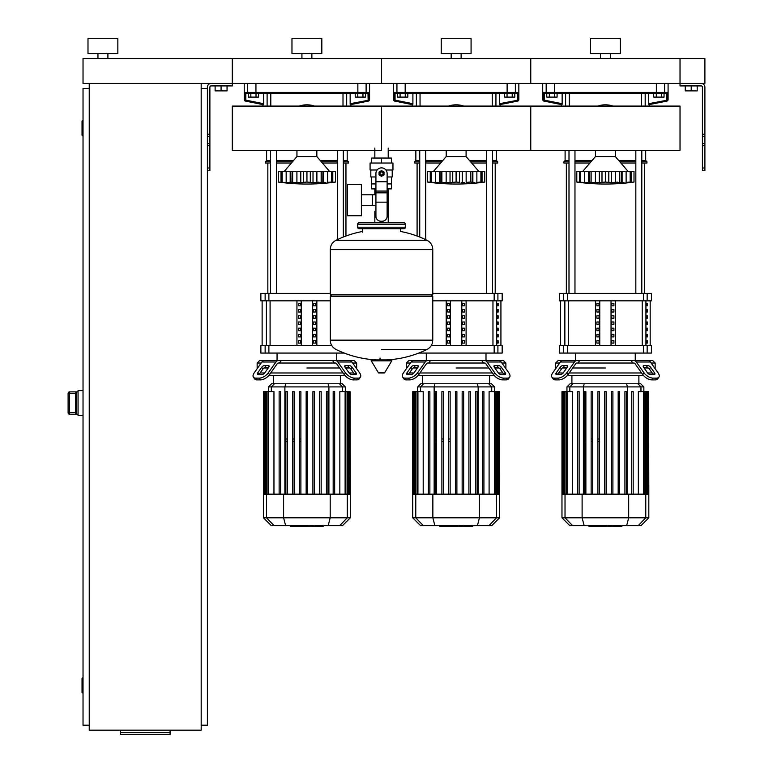 <?xml version="1.0" encoding="UTF-8"?>
<svg xmlns="http://www.w3.org/2000/svg" width="773" height="773" viewBox="0 0 773 773"><rect width="100%" height="100%" fill="white"/><g stroke="black" fill="none" stroke-linecap="round" stroke-linejoin="round"><path stroke-width="1.16" d="M704.899 168.002L704.899 87.156A3.73 3.73 0 0 0 701.169 83.426L680.027 83.426L704.899 83.426L704.899 58.555L680.027 58.555L680.027 85.909L701.169 85.909A1.246 1.246 0 0 1 702.415 87.156L702.415 170.485L704.899 170.485L704.899 168.002L702.415 168.002M685.245 85.909L685.245 90.885L697.188 90.885L697.188 85.909M691.217 85.909L691.217 90.885M207.396 168.002L207.396 87.156A3.73 3.73 0 0 1 211.135 83.426L680.027 83.426L680.027 58.555L530.771 58.555L530.771 83.426L530.771 58.555L381.524 58.555L381.524 83.426L381.524 58.555L232.277 58.555L232.277 85.909L211.135 85.909A1.246 1.246 0 0 0 209.889 87.156L209.889 170.485L207.396 170.485L207.396 168.002L209.889 168.002M227.049 85.909L227.049 90.885L215.116 90.885L215.116 85.909M221.078 85.909L221.078 90.885M661.466 97.108L664.046 97.108L664.046 93.378L661.466 93.378L661.466 97.108L656.296 97.108L656.296 93.378L653.707 93.378L653.707 97.108L656.296 97.108M512.219 97.108L514.799 97.108L514.799 93.378L512.219 93.378L512.219 97.108L507.049 97.108L507.049 93.378L504.46 93.378L504.46 97.108L507.049 97.108M362.962 97.108L365.552 97.108L365.552 93.378L362.962 93.378L362.962 97.108L357.793 97.108L357.793 93.378L355.213 93.378L355.213 97.108L357.793 97.108M554.502 97.108L557.091 97.108L557.091 93.378L554.502 93.378L554.502 97.108L549.332 97.108L549.332 93.378L546.753 93.378L546.753 97.108L549.332 97.108M405.255 97.108L407.835 97.108L407.835 93.378L405.255 93.378L405.255 97.108L400.085 97.108L400.085 93.378L397.496 93.378L397.496 97.108L400.085 97.108M256.008 97.108L258.588 97.108L258.588 93.378L256.008 93.378L256.008 97.108L250.839 97.108L250.839 93.378L248.249 93.378L248.249 97.108L250.839 97.108M89.243 83.426L89.243 730.176L201.183 730.176L201.183 83.426M201.183 88.402L207.396 88.402M201.183 725.2L207.396 725.2L207.396 170.485M83.03 692.859L82.527 692.859L82.527 677.931L83.03 677.931M82.527 677.931A0.493 0.493 0 0 0 82.035 678.433L82.035 692.366L82.035 678.433M82.527 692.859A0.493 0.493 0 0 1 82.035 692.366M83.03 135.662L82.527 135.662L82.527 120.733L83.03 120.733M82.527 120.733A0.493 0.493 0 0 0 82.035 121.235L82.035 135.169L82.035 121.235M82.527 135.662A0.493 0.493 0 0 1 82.035 135.169M82.035 121.728L82.035 134.666M89.243 88.402L83.03 88.402L83.03 725.2L89.243 725.2M82.035 678.926L82.035 691.864M170.089 732.62L170.089 734.35L120.337 734.35L120.337 732.62L170.089 732.62L170.089 730.176M120.337 730.176L120.337 732.62M75.561 412.753L69.589 412.753L69.589 414.251L76.556 414.251L75.561 413.082L75.561 393.061L76.556 391.892L69.589 391.872L68.101 393.37L69.589 393.38L69.589 391.892A1.488 1.488 180 0 0 68.101 393.38L68.101 412.753A1.488 1.488 0 0 0 69.589 414.251L78.054 414.26M69.589 391.872L78.054 391.872M75.561 413.062L75.561 392.887M83.03 390.626L78.054 390.626L78.054 415.507L83.03 415.507M388.22 148.107L388.22 158.05M388.22 188.892L388.22 211.28L387.118 211.28L388.22 211.28L388.22 222.73M374.837 148.107L374.837 158.05M374.837 188.892L374.837 194.796M375.929 211.28L374.837 211.28L375.929 211.28M361.397 205.386L375.929 205.386M361.397 194.796L372.344 194.796L372.344 205.386L372.344 194.796L375.929 194.796M347.473 200.091L347.473 215.764L361.397 215.764L361.397 184.418L347.473 184.418L347.473 200.091M377.147 169.992L370.083 169.992L370.083 163.026L392.964 163.026L392.964 169.992L385.911 169.992M387.118 188.892L391.438 188.892L391.476 183.926L387.118 183.926M379.533 173.471A1.99 1.99 0 0 0 381.524 175.461A1.99 1.99 0 0 0 383.514 173.471A1.99 1.99 0 0 0 381.524 171.48A1.99 1.99 0 0 0 379.533 173.471M380.036 173.471A1.488 1.488 0 0 1 381.524 171.983A1.488 1.488 0 0 1 383.022 173.471A1.488 1.488 0 0 1 381.524 174.969A1.488 1.488 0 0 1 380.036 173.471M384.017 174.911L381.524 176.35L379.041 174.911L379.041 172.041L381.524 170.601L384.017 172.041L384.017 174.911M387.118 202.159L387.118 216.256A4.976 4.976 0 0 1 382.142 221.233L380.905 221.233A4.976 4.976 0 0 1 375.929 216.256L375.929 202.159L387.118 202.159L387.118 173.471A5.595 5.595 0 0 0 381.524 167.876A5.595 5.595 0 0 0 375.929 173.471L375.929 202.159M375.929 183.926L371.571 183.926L371.571 176.959M371.62 183.926L371.62 188.892L375.929 188.892M375.929 176.959L370.827 176.959L370.827 169.992M392.22 169.992L392.22 176.959L387.118 176.959M371.62 163.026L371.62 158.05L391.438 158.05L391.438 163.026M381.524 163.026L381.524 158.05M432.764 249.466L330.284 249.466L432.764 249.592L330.284 249.592L330.284 294.861L432.764 294.861L432.764 249.466C432.609 245.331 430.706 242.287 427.083 240.316L335.965 240.316L427.083 240.316A102.983 102.983 0 0 0 400.433 231.446L400.433 228.692L403.912 228.692A1.488 1.488 0 0 0 405.41 227.204L405.41 224.218A1.488 1.488 0 0 0 403.912 222.73L359.136 222.73A1.488 1.488 0 0 0 357.648 224.218L405.41 224.218M362.624 232.18L362.624 228.692L359.136 228.692L403.912 228.692M431.276 294.861L432.764 296.359L432.764 340.139L330.284 340.139L432.764 340.265C432.609 344.391 430.706 347.444 427.083 349.415L381.524 349.415M432.764 296.359L330.284 296.359L330.284 340.265L432.764 340.265M380.036 358.044L380.036 359.909M371.803 359.909A0.618 0.618 0 0 0 371.272 360.856L378.355 372.673A0.618 0.618 0 0 0 378.896 372.973L384.162 372.973A0.618 0.618 0 0 0 384.693 372.673L391.776 360.856A0.618 0.618 0 0 0 391.244 359.909L371.803 359.909M330.284 296.359L331.772 294.861M374.837 222.73L374.837 211.28M405.41 227.204L357.648 227.204A1.488 1.488 0 0 0 359.136 228.692M107.901 53.579L107.901 58.555M97.949 53.579L97.949 58.555M117.854 38.65L117.854 53.579L87.996 53.579L87.996 38.65L117.854 38.65M83.03 58.555L232.277 58.555L232.277 83.426L83.03 83.426L83.03 58.555M381.524 150.31L232.277 150.31L232.277 106.085L381.524 106.085L381.524 150.31L381.524 106.085L530.771 106.085L530.771 150.31L680.027 150.31L680.027 106.085L530.771 106.085L530.771 150.31L388.22 150.31M615.347 150.31L615.347 156.561L595.452 156.561L582.765 171.355M629.415 182.592L632.382 182.254M628.227 182.689L630.198 182.051L630.198 171.355L634.005 171.355L634.005 182.051L628.159 182.67M624.014 182.592L621.299 182.389L622.11 182.689L621.299 182.389L621.453 171.355L622.11 171.355L622.11 182.689M613.617 182.592L617.443 182.148M601.027 182.592L589.499 182.389L591.055 182.051L591.055 171.355L589.345 171.355L589.499 182.389L588.688 182.689L576.793 182.051L576.793 171.355L580.6 171.355L580.6 182.051L581.267 182.389M597.181 182.592L598.002 182.65M586.784 182.592L587.596 182.65M577.489 182.138L578.417 182.254M581.383 182.592L581.963 182.65M580.649 182.051L580.649 171.355L588.688 171.355L588.688 182.689L589.499 182.389M589.499 171.355L588.688 171.355M591.132 182.051L591.132 171.355L599.288 171.355L599.288 182.689M605.356 182.051L601.993 182.389L601.993 171.355L605.356 171.355L605.356 182.051L605.443 171.355L611.511 171.355L611.511 182.689L605.443 182.051M599.288 171.355L601.993 171.355M621.299 182.389L611.511 182.689M611.511 171.355L619.666 171.355L619.666 182.051M619.743 182.051L619.743 171.355L621.453 171.355M630.15 182.051L626.12 182.389L626.12 171.355L630.15 171.355L630.198 182.051L629.531 182.389M622.11 171.355L626.12 171.355M576.793 171.355L576.793 182.051A206.604 206.604 0 0 0 634.005 182.051L634.005 171.355L634.005 182.051M597.8 106.085A23.383 23.383 0 0 1 612.999 106.085M466.1 150.31L466.1 156.561L446.205 156.561L433.518 171.355M480.159 182.592L483.135 182.254M474.757 182.592L472.052 182.389L472.863 182.689L472.052 182.389L472.206 171.355L472.863 171.355L472.863 182.689M464.37 182.592L461.143 182.65M451.78 182.592L440.252 182.389L441.808 182.051L441.808 171.355L440.088 171.355L440.252 182.389L439.441 182.689L427.546 182.051L427.546 171.355L431.353 171.355L431.353 182.051L432.02 182.389M447.925 182.592L448.755 182.65M437.537 182.592L438.349 182.65M428.242 182.138L429.16 182.254M432.136 182.592L432.706 182.65M431.402 182.051L431.402 171.355L439.441 171.355L439.441 182.689L440.252 182.389M440.252 171.355L439.441 171.355M441.885 182.051L441.885 171.355L450.031 171.355L450.031 182.689M456.099 182.051L452.736 182.389L452.736 171.355L456.099 171.355L456.099 182.051L456.196 171.355L462.264 171.355L462.264 182.689M450.031 171.355L452.736 171.355M459.558 171.355L459.558 182.389L456.196 182.051M470.409 182.051L466.148 182.389L466.148 171.355L470.409 171.355L470.409 182.051L470.496 171.355L472.206 171.355M462.264 171.355L466.148 171.355M472.052 182.389L470.496 182.051M480.903 182.051L476.873 182.389L476.873 171.355L480.903 171.355L480.903 182.051L480.903 171.355M472.863 171.355L476.873 171.355M480.951 171.355L484.758 171.355L484.758 182.051L478.912 182.67M478.98 182.641L480.284 182.389M427.546 171.355L427.546 182.051A206.604 206.604 0 0 0 484.758 182.051L484.758 171.355L484.758 182.051M448.553 106.085A23.383 23.383 0 0 1 463.752 106.085M316.853 150.31L316.853 156.561L296.948 156.561L284.261 171.355M329.723 182.641L331.694 182.051L331.694 171.355L335.511 171.355L335.511 182.051L329.723 182.689L333.888 182.254M325.51 182.592L322.805 182.389L323.607 182.689L322.805 182.389L322.959 171.355L323.607 171.355L323.607 182.689M315.123 182.592L318.94 182.148M310.311 171.355L310.311 182.389L306.949 182.051L306.949 171.355L313.017 171.355L313.017 182.689L310.311 182.389L311.886 182.65M302.533 182.592L290.996 182.389L292.561 182.051L292.561 171.355L290.841 171.355L290.996 182.389L286.174 182.389L290.194 182.689L290.194 171.355L290.996 171.355M298.678 182.592L299.509 182.65M284.135 182.67L278.29 182.051L281.005 182.389L281.005 171.355L282.106 171.355L282.106 182.051L284.145 182.67M282.889 182.592L283.459 182.65M278.29 171.355L278.29 182.051L278.29 171.355L281.005 171.355M282.145 182.051L282.145 171.355L286.174 171.355L286.174 182.389L282.773 182.389M286.174 171.355L290.194 171.355M290.996 182.389L290.194 182.689M292.638 182.051L292.638 171.355L300.784 171.355L300.784 182.689M306.852 182.051L303.489 182.389L303.489 171.355L306.852 171.355L306.949 182.051M300.784 171.355L303.489 171.355M322.805 182.389L313.017 182.689M313.017 171.355L321.162 171.355L321.162 182.051M321.239 182.051L321.239 171.355L322.959 171.355M331.656 182.051L327.626 182.389L327.626 171.355L331.656 171.355L331.694 182.051L331.028 182.389M323.607 171.355L327.626 171.355M299.306 106.085A23.383 23.383 0 0 1 314.495 106.085M621.656 526.297L613.511 526.297M621.27 526.297L621.27 525.698M612.303 525.698L612.303 526.297L607.607 526.297L607.675 525.698M609.791 526.297L609.791 525.698M604.042 525.698L604.042 526.297L607.095 526.297L607.095 525.698M604.042 526.297L588.92 526.297L588.92 525.698M591.509 526.297L591.509 525.698M591.925 526.297L591.925 525.698M595.181 526.297L595.181 525.698M597.152 526.297L597.152 525.698M598.012 526.297L598.012 525.698M600.524 526.297L600.524 525.698M472.4 526.297L464.254 526.297M472.023 526.297L472.023 525.698M463.056 525.698L463.056 526.297L458.36 526.297L458.428 525.698M460.544 526.297L460.544 525.698M454.795 525.698L454.795 526.297L457.848 526.297L457.848 525.698M454.795 526.297L439.673 526.297L439.673 525.698M442.262 526.297L442.262 525.698M442.678 526.297L442.678 525.698M445.934 526.297L445.934 525.698M447.905 526.297L447.905 525.698M448.755 526.297L448.755 525.698M451.277 526.297L451.277 525.698M323.153 526.297L315.007 526.297M322.776 526.297L322.776 525.698M313.799 525.698L313.799 526.297L309.113 526.297L309.171 525.698M311.287 526.297L311.287 525.698M305.548 525.698L305.548 526.297L308.591 526.297L308.591 525.698M305.548 526.297L290.426 526.297L290.426 525.698M293.015 526.297L293.015 525.698M293.431 526.297L293.431 525.698M296.687 526.297L296.687 525.698M298.649 526.297L298.649 525.698M299.509 526.297L299.509 525.698M302.021 526.297L302.021 525.698M651.127 363.02L655.146 363.02L655.146 367.996L654.654 367.996L655.146 368.702M577.962 363.02L576.958 363.02A2.483 1.759 90 0 0 575.711 363.745L568.039 374.605L566.793 372.847L574.465 361.986A4.976 3.517 -90 0 1 576.958 360.527L579.76 360.527L577.962 363.02L632.836 363.02L631.039 360.527L633.841 360.527A4.976 3.517 90 0 1 636.334 361.986L644.006 372.847L642.759 374.605L635.087 363.745A2.483 1.759 -90 0 0 633.841 363.02A2.483 1.759 -90 0 1 635.087 363.745M605.404 367.996L572.706 367.996L605.404 367.996M644.093 367.996L648.315 367.996L644.093 367.996M644.093 365.503L647.61 365.503A2.483 1.246 -144.7 0 1 650.615 367.262L654.557 372.847A2.483 1.246 -144.7 0 1 654.837 374.277A2.483 1.246 -144.7 0 1 654.045 374.605L650.528 374.605A2.483 1.246 -144.7 0 1 647.523 372.847L643.58 367.262A2.483 1.246 -144.7 0 1 643.31 365.832A2.483 1.246 -144.7 0 1 644.093 365.503L643.262 366.682M654.557 372.847L653.32 374.605L649.368 369.021A2.483 1.246 35.3 0 0 646.373 367.262L643.58 367.262M563.188 365.503L566.706 365.503A2.483 1.246 144.7 0 1 567.488 365.832A2.483 1.246 144.7 0 1 567.218 367.262L564.425 367.262A2.483 1.246 -35.3 0 0 561.43 369.021L557.478 374.605L556.241 372.847L560.183 367.262A2.483 1.246 144.7 0 1 563.188 365.503L564.425 367.262M567.218 367.262L563.275 372.847A2.483 1.246 144.7 0 1 560.27 374.605L556.753 374.605A2.483 1.246 144.7 0 1 555.961 374.277A2.483 1.246 144.7 0 1 556.241 372.847M555.652 368.702L556.154 367.996L555.652 367.996L555.652 363.02L558.135 360.527L652.663 360.527L655.146 363.02M633.841 363.02L632.836 363.02M642.759 374.605A7.459 3.73 35.3 0 0 651.774 379.881L655.291 379.881A7.459 3.73 35.3 0 0 657.649 378.915L658.896 377.156A7.459 3.73 -144.7 0 0 658.074 372.847L650.402 361.986A4.976 3.517 -90 0 0 647.919 360.527L633.841 360.527M651.774 379.881L653.011 378.123A7.459 3.73 -144.7 0 1 644.006 372.847M653.011 378.123L656.528 378.123L655.291 379.881M657.649 378.915L658.896 377.156A7.459 3.73 -144.7 0 1 656.528 378.123M576.958 360.527L562.879 360.527A4.976 3.517 90 0 0 560.396 361.986L552.724 372.847A7.459 3.73 144.7 0 0 551.903 377.156L553.149 378.915A7.459 3.73 -35.3 0 0 555.507 379.881L559.024 379.881A7.459 3.73 -35.3 0 0 568.039 374.605M555.507 379.881L554.27 378.123A7.459 3.73 144.7 0 1 551.903 377.156L553.149 378.915M554.27 378.123L557.787 378.123L559.024 379.881M566.793 372.847A7.459 3.73 144.7 0 1 557.787 378.123M555.652 363.02L559.671 363.02M562.493 367.996L566.706 367.996L562.493 367.996M652.161 372.973L647.619 372.973M641.609 372.973L569.189 372.973M563.179 372.973L558.637 372.973M567.363 375.456L643.436 375.456M599.394 441.451L597.896 441.451M592.63 441.451L591.142 441.451M585.876 441.451L584.388 441.451M604.65 391.65L604.65 494.16L604.65 391.65L606.148 391.65L606.148 494.16L606.148 391.65M597.896 391.65L597.896 494.16L597.896 391.65L599.394 391.65L599.394 494.16L599.394 391.65M591.142 391.65L591.142 494.16L591.142 391.65L592.63 391.65L592.63 494.16L592.63 391.65M584.388 391.65L584.388 494.16L584.388 391.65L585.876 391.65L585.876 494.16L585.876 391.65M584.388 438.958L585.876 438.958M591.142 438.958L592.63 438.958M597.896 438.958L599.394 438.958M572.88 383.766L570.097 383.766L566.947 386.915L643.851 386.915L640.701 383.766L572.88 383.766L569.836 386.915L569.836 391.65M611.404 391.65L611.404 494.16L611.404 391.65L612.902 391.65L612.902 494.16L612.902 391.65M624.922 391.65L624.922 494.16L624.922 391.65L626.41 391.65L626.41 494.16L626.41 391.65M567.179 494.16L567.179 391.65L572.455 391.65L572.455 494.16M577.624 391.65L577.624 494.16L577.624 391.65L579.122 391.65L579.122 494.16L579.122 391.65M648.827 517.813L561.971 517.813L569.856 525.698L640.943 525.698L648.827 517.813L648.827 494.16L561.971 494.16L561.971 391.65L567.179 391.65M619.656 494.16L619.656 391.65L618.168 391.65L618.168 494.16M633.174 494.16L633.174 391.65L631.676 391.65L631.676 494.16M638.343 494.16L638.343 391.65L648.576 391.65L648.576 494.16M648.827 494.16L648.576 391.65M501.88 363.02L505.9 363.02L505.9 367.996L505.397 367.996L505.9 368.702M428.715 363.02L427.701 363.02A2.483 1.759 90 0 0 426.464 363.745L418.782 374.605L417.546 372.847L425.218 361.986A4.976 3.517 -90 0 1 427.701 360.527L430.513 360.527L428.715 363.02L483.579 363.02L481.782 360.527L484.594 360.527A4.976 3.517 90 0 1 487.077 361.986L494.759 372.847L493.512 374.605L485.84 363.745A2.483 1.759 -90 0 0 484.594 363.02A2.483 1.759 -90 0 1 485.84 363.745M456.147 367.996L488.845 367.996L456.147 367.996M494.846 367.996L499.058 367.996L494.846 367.996M494.846 365.503L498.363 365.503A2.483 1.246 -144.7 0 1 501.368 367.262L505.31 372.847A2.483 1.246 -144.7 0 1 505.581 374.277A2.483 1.246 -144.7 0 1 504.798 374.605L501.281 374.605A2.483 1.246 -144.7 0 1 498.276 372.847L494.334 367.262A2.483 1.246 -144.7 0 1 494.063 365.832A2.483 1.246 -144.7 0 1 494.846 365.503L494.015 366.682M505.31 372.847L504.064 374.605L500.121 369.021A2.483 1.246 35.3 0 0 497.116 367.262L494.334 367.262M413.932 365.503L417.449 365.503A2.483 1.246 144.7 0 1 418.241 365.832A2.483 1.246 144.7 0 1 417.971 367.262L415.178 367.262A2.483 1.246 -35.3 0 0 412.173 369.021L408.231 374.605L406.985 372.847L410.936 367.262A2.483 1.246 144.7 0 1 413.932 365.503L415.178 367.262M417.971 367.262L414.028 372.847A2.483 1.246 144.7 0 1 411.023 374.605L407.506 374.605A2.483 1.246 144.7 0 1 406.714 374.277A2.483 1.246 144.7 0 1 406.985 372.847M426.3 353.068L426.3 360.527L503.416 360.527L505.9 363.02M484.594 363.02L483.579 363.02M493.512 374.605A7.459 3.73 35.3 0 0 502.518 379.881L506.044 379.881A7.459 3.73 35.3 0 0 508.402 378.915L509.649 377.156A7.459 3.73 -144.7 0 0 508.827 372.847L501.155 361.986A4.976 3.517 -90 0 0 498.662 360.527L484.594 360.527M502.518 379.881L503.764 378.123A7.459 3.73 -144.7 0 1 494.759 372.847M503.764 378.123L507.281 378.123L506.044 379.881M508.402 378.915L509.649 377.156A7.459 3.73 -144.7 0 1 507.281 378.123M427.701 360.527L413.632 360.527A4.976 3.517 90 0 0 411.149 361.986L403.467 372.847A7.459 3.73 144.7 0 0 402.656 377.156L403.902 378.915A7.459 3.73 -35.3 0 0 406.26 379.881L409.777 379.881A7.459 3.73 -35.3 0 0 418.782 374.605M406.26 379.881L405.013 378.123A7.459 3.73 144.7 0 1 402.656 377.156M405.013 378.123L408.531 378.123L409.777 379.881M417.546 372.847A7.459 3.73 144.7 0 1 408.531 378.123M416.444 360.527L408.888 360.527L406.405 363.02L410.415 363.02M406.405 368.702L406.898 367.996L406.405 367.996L406.405 363.02M413.236 367.996L417.449 367.996L413.236 367.996M502.914 372.973L498.372 372.973M492.362 372.973L419.942 372.973M413.932 372.973L409.39 372.973M418.116 375.456L494.189 375.456M450.137 441.451L448.649 441.451M443.383 441.451L441.895 441.451M436.629 441.451L435.131 441.451M455.403 391.65L455.403 494.16L455.403 391.65L456.891 391.65L456.891 494.16M450.137 391.65L448.649 391.65L450.137 391.65L450.137 494.16L450.137 391.65M441.895 391.65L441.895 494.16L441.895 391.65L443.383 391.65L443.383 494.16L443.383 391.65M435.131 391.65L435.131 494.16L435.131 391.65L436.629 391.65L436.629 494.16L436.629 391.65M435.131 438.958L436.629 438.958M441.895 438.958L443.383 438.958M448.649 438.958L450.137 438.958M423.633 383.766L420.85 383.766L417.691 386.915L494.604 386.915L491.454 383.766L423.633 383.766L420.58 386.915L420.58 391.65M448.649 494.16L448.649 391.65L448.649 494.16M462.157 391.65L462.157 494.16L462.157 391.65L463.655 391.65L463.655 494.16L463.655 391.65M468.911 391.65L468.911 494.16L468.911 391.65L470.409 391.65L470.409 494.16L470.409 391.65M417.932 494.16L417.932 391.65L423.208 391.65L423.208 494.16M428.377 391.65L428.377 494.16L428.377 391.65L429.875 391.65L429.875 494.16L429.875 391.65M499.58 517.813L412.714 517.813L420.599 525.698L491.696 525.698L499.58 517.813L499.58 494.16L412.714 494.16L412.714 391.65L417.932 391.65M483.917 391.65L483.917 494.16L483.917 391.65L482.429 391.65L482.429 494.16L482.429 391.65M477.163 494.16L477.163 391.65L475.675 391.65L475.675 494.16M489.096 494.16L489.096 391.65L499.329 391.65L499.329 494.16M499.58 494.16L499.329 391.65M352.633 363.02L356.653 363.02L356.653 367.996L356.15 367.996L356.653 368.702M279.468 363.02L278.454 363.02A2.483 1.759 90 0 0 277.207 363.745L269.535 374.605L268.289 372.847L275.971 361.986A4.976 3.517 -90 0 1 278.454 360.527L281.266 360.527L279.468 363.02L334.332 363.02L332.535 360.527L335.347 360.527A4.976 3.517 90 0 1 337.83 361.986L345.512 372.847L344.265 374.605L336.593 363.745A2.483 1.759 -90 0 0 335.347 363.02A2.483 1.759 -90 0 1 336.593 363.745M306.9 367.996L339.589 367.996L306.9 367.996M345.599 367.996L349.811 367.996L345.599 367.996M345.599 365.503L349.116 365.503A2.483 1.246 -144.7 0 1 352.121 367.262L356.063 372.847A2.483 1.246 -144.7 0 1 356.334 374.277A2.483 1.246 -144.7 0 1 355.551 374.605L352.024 374.605A2.483 1.246 -144.7 0 1 349.029 372.847L345.077 367.262A2.483 1.246 -144.7 0 1 344.806 365.832A2.483 1.246 -144.7 0 1 345.599 365.503L344.768 366.682M356.063 372.847L354.817 374.605L350.874 369.021A2.483 1.246 35.3 0 0 347.869 367.262L345.077 367.262M264.685 365.503L268.202 365.503A2.483 1.246 144.7 0 1 268.994 365.832A2.483 1.246 144.7 0 1 268.724 367.262L265.931 367.262A2.483 1.246 -35.3 0 0 262.926 369.021L258.984 374.605L257.738 372.847L261.68 367.262A2.483 1.246 144.7 0 1 264.685 365.503L265.931 367.262M268.724 367.262L264.772 372.847A2.483 1.246 144.7 0 1 261.776 374.605L258.25 374.605A2.483 1.246 144.7 0 1 257.467 374.277A2.483 1.246 144.7 0 1 257.738 372.847M257.148 368.702L257.651 367.996L257.148 367.996L257.148 363.02L259.641 360.527L354.16 360.527L356.653 363.02M335.347 363.02L334.332 363.02M344.265 374.605A7.459 3.73 35.3 0 0 353.271 379.881L356.788 379.881A7.459 3.73 35.3 0 0 359.155 378.915L360.392 377.156A7.459 3.73 -144.7 0 0 359.58 372.847L351.908 361.986A4.976 3.517 -90 0 0 349.415 360.527L335.347 360.527M353.271 379.881L354.517 378.123A7.459 3.73 -144.7 0 1 345.512 372.847M354.517 378.123L358.034 378.123L356.788 379.881M359.155 378.915L360.392 377.156A7.459 3.73 -144.7 0 1 358.034 378.123M278.454 360.527L264.385 360.527A4.976 3.517 90 0 0 261.892 361.986L254.22 372.847A7.459 3.73 144.7 0 0 253.409 377.156L254.646 378.915A7.459 3.73 -35.3 0 0 257.013 379.881L260.53 379.881A7.459 3.73 -35.3 0 0 269.535 374.605M257.013 379.881L255.766 378.123A7.459 3.73 144.7 0 1 253.409 377.156M255.766 378.123L259.284 378.123L260.53 379.881M268.289 372.847A7.459 3.73 144.7 0 1 259.284 378.123M257.148 363.02L261.168 363.02M263.989 367.996L268.202 367.996L263.989 367.996M353.667 372.973L349.116 372.973M343.106 372.973L270.695 372.973M264.685 372.973L260.134 372.973M268.859 375.456L344.942 375.456M300.89 441.451L299.402 441.451M294.136 441.451L292.638 441.451M287.382 441.451L285.884 441.451M306.156 391.65L306.156 494.16L306.156 391.65L307.644 391.65L307.644 494.16M300.89 391.65L299.402 391.65L300.89 391.65L300.89 494.16L300.89 391.65M294.136 391.65L292.638 391.65L294.136 391.65L294.136 494.16L294.136 391.65M285.884 391.65L285.884 494.16L285.884 391.65L287.382 391.65L287.382 494.16L287.382 391.65M285.884 438.958L287.382 438.958M292.638 438.958L294.136 438.958M299.402 438.958L300.89 438.958M274.386 383.766L271.594 383.766L268.444 386.915L345.357 386.915L342.207 383.766L274.386 383.766L271.333 386.915L271.333 391.65M292.638 494.16L292.638 391.65L292.638 494.16M299.402 494.16L299.402 391.65L299.402 494.16M312.91 391.65L312.91 494.16L312.91 391.65L314.398 391.65L314.398 494.16M321.162 391.65L321.162 494.16L321.162 391.65L319.664 391.65L319.664 494.16M326.419 391.65L326.419 494.16L326.419 391.65L327.916 391.65L327.916 494.16L327.916 391.65M268.685 494.16L268.685 391.65L273.961 391.65L273.961 494.16M279.13 391.65L279.13 494.16L279.13 391.65L280.618 391.65L280.618 494.16L280.618 391.65M350.333 517.813L263.467 517.813L271.352 525.698L342.449 525.698L350.333 517.813L350.333 494.16L263.467 494.16L263.467 391.65L268.685 391.65M334.67 494.16L334.67 391.65L333.182 391.65L333.182 494.16M339.84 494.16L339.84 391.65L350.072 391.65L350.072 494.16M350.333 494.16L350.072 391.65M647.397 340.632L647.397 343.115L646.653 343.115L646.653 340.632L647.397 340.632M647.397 334.409L647.397 336.902L646.653 336.902L646.653 334.409L647.397 334.409M647.397 328.196L647.397 330.68L646.653 330.68L646.653 328.196L647.397 328.196M647.397 321.974L647.397 324.467L646.653 324.467L646.653 321.974L647.397 321.974M647.397 315.761L647.397 318.244L646.653 318.244L646.653 315.761L647.397 315.761M647.397 309.538L647.397 312.021L646.653 312.021L646.653 309.538L647.397 309.538M647.397 303.316L647.397 305.808L646.653 305.808L646.653 303.316L647.397 303.316M498.141 340.632L498.141 343.115L497.397 343.115L497.397 340.632L498.141 340.632M498.141 334.409L498.141 336.902L497.397 336.902L497.397 334.409L498.141 334.409M498.141 328.196L498.141 330.68L497.397 330.68L497.397 328.196L498.141 328.196M498.141 321.974L498.141 324.467L497.397 324.467L497.397 321.974L498.141 321.974M498.141 315.761L498.141 318.244L497.397 318.244L497.397 315.761L498.141 315.761M498.141 309.538L498.141 312.021L497.397 312.021L497.397 309.538L498.141 309.538M498.141 303.316L498.141 305.808L497.397 305.808L497.397 303.316L498.141 303.316M611.762 343.115L611.762 340.632L613.917 340.632L613.917 343.115L611.762 343.115L613.917 343.115M611.762 340.632L613.917 340.632M596.882 340.632L599.036 340.632L599.036 343.115L596.882 343.115L596.882 340.632L599.036 340.632M596.882 343.115L599.036 343.115M611.762 336.902L611.762 334.409L613.917 334.409L613.917 336.902L611.762 336.902L613.917 336.902M611.762 334.409L613.917 334.409M596.882 334.409L599.036 334.409L599.036 336.902L596.882 336.902L596.882 334.409L599.036 334.409M596.882 336.902L599.036 336.902M611.762 330.68L611.762 328.196L613.917 328.196L613.917 330.68L611.762 330.68L613.917 330.68M611.762 328.196L613.917 328.196M596.882 328.196L599.036 328.196L599.036 330.68L596.882 330.68L596.882 328.196L599.036 328.196M596.882 330.68L599.036 330.68M611.762 324.467L611.762 321.974L613.917 321.974L613.917 324.467L611.762 324.467L613.917 324.467M611.762 321.974L613.917 321.974M596.882 321.974L599.036 321.974L599.036 324.467L596.882 324.467L596.882 321.974L599.036 321.974M596.882 324.467L599.036 324.467M611.762 318.244L611.762 315.761L613.917 315.761L613.917 318.244L611.762 318.244L613.917 318.244M611.762 315.761L613.917 315.761M596.882 315.761L599.036 315.761L599.036 318.244L596.882 318.244L596.882 315.761L599.036 315.761M596.882 318.244L599.036 318.244M611.762 312.021L611.762 309.538L613.917 309.538L613.917 312.021L611.762 312.021L613.917 312.021M611.762 309.538L613.917 309.538M596.882 309.538L599.036 309.538L599.036 312.021L596.882 312.021L596.882 309.538L599.036 309.538M596.882 312.021L599.036 312.021M611.762 305.808L611.762 303.316L613.917 303.316L613.917 305.808L611.762 305.808L613.917 305.808M596.882 305.808L596.882 303.316L599.036 303.316L599.036 305.808L596.882 305.808L599.036 305.808M611.762 303.316L613.917 303.316M596.882 303.316L599.036 303.316M611.037 300.832L611.037 345.608M599.761 300.832L599.761 345.608M595.452 300.832L595.452 345.608M615.347 300.832L615.347 345.608M563.643 293.373L559.381 293.373L559.381 300.832L651.417 300.832L651.417 293.373L563.643 293.373L563.643 300.832M563.643 345.608L559.381 345.608L559.381 353.068L567.392 353.068L567.392 345.608L563.643 345.608L563.643 353.068M643.407 345.608L643.407 353.068L651.417 353.068L651.417 345.608L567.392 345.608M643.407 353.068L567.392 353.068M462.505 343.115L462.505 340.632L464.66 340.632L464.66 343.115L462.505 343.115L464.66 343.115M462.505 340.632L464.66 340.632M447.635 340.632L449.789 340.632L449.789 343.115L447.635 343.115L447.635 340.632L449.789 340.632M447.635 343.115L449.789 343.115M462.505 336.902L462.505 334.409L464.66 334.409L464.66 336.902L462.505 336.902L464.66 336.902M462.505 334.409L464.66 334.409M447.635 334.409L449.789 334.409L449.789 336.902L447.635 336.902L447.635 334.409L449.789 334.409M447.635 336.902L449.789 336.902M462.505 330.68L462.505 328.196L464.66 328.196L464.66 330.68L462.505 330.68L464.66 330.68M462.505 328.196L464.66 328.196M447.635 328.196L449.789 328.196L449.789 330.68L447.635 330.68L447.635 328.196L449.789 328.196M447.635 330.68L449.789 330.68M462.505 324.467L462.505 321.974L464.66 321.974L464.66 324.467L462.505 324.467L464.66 324.467M462.505 321.974L464.66 321.974M447.635 321.974L449.789 321.974L449.789 324.467L447.635 324.467L447.635 321.974L449.789 321.974M447.635 324.467L449.789 324.467M462.505 318.244L462.505 315.761L464.66 315.761L464.66 318.244L462.505 318.244L464.66 318.244M462.505 315.761L464.66 315.761M447.635 315.761L449.789 315.761L449.789 318.244L447.635 318.244L447.635 315.761L449.789 315.761M447.635 318.244L449.789 318.244M462.505 312.021L462.505 309.538L464.66 309.538L464.66 312.021L462.505 312.021L464.66 312.021M462.505 309.538L464.66 309.538M447.635 309.538L449.789 309.538L449.789 312.021L447.635 312.021L447.635 309.538L449.789 309.538M447.635 312.021L449.789 312.021M462.505 305.808L462.505 303.316L464.66 303.316L464.66 305.808L462.505 305.808L464.66 305.808M447.635 305.808L447.635 303.316L449.789 303.316L449.789 305.808L447.635 305.808L449.789 305.808M462.505 303.316L464.66 303.316M447.635 303.316L449.789 303.316M461.79 300.832L461.79 345.608M450.504 300.832L450.504 345.608M446.205 300.832L446.205 345.608M466.1 300.832L466.1 345.608M432.764 300.832L502.17 300.832L502.17 293.373L432.764 293.373M494.16 345.608L494.16 353.068L502.17 353.068L502.17 345.608L431.257 345.608M494.16 353.068L418.763 353.068M313.258 343.115L313.258 340.632L315.413 340.632L315.413 343.115L313.258 343.115L315.413 343.115M313.258 340.632L315.413 340.632M298.388 340.632L300.542 340.632L300.542 343.115L298.388 343.115L298.388 340.632L300.542 340.632M298.388 343.115L300.542 343.115M313.258 336.902L313.258 334.409L315.413 334.409L315.413 336.902L313.258 336.902L315.413 336.902M313.258 334.409L315.413 334.409M298.388 334.409L300.542 334.409L300.542 336.902L298.388 336.902L298.388 334.409L300.542 334.409M298.388 336.902L300.542 336.902M313.258 330.68L313.258 328.196L315.413 328.196L315.413 330.68L313.258 330.68L315.413 330.68M313.258 328.196L315.413 328.196M298.388 328.196L300.542 328.196L300.542 330.68L298.388 330.68L298.388 328.196L300.542 328.196M298.388 330.68L300.542 330.68M313.258 324.467L313.258 321.974L315.413 321.974L315.413 324.467L313.258 324.467L315.413 324.467M313.258 321.974L315.413 321.974M298.388 321.974L300.542 321.974L300.542 324.467L298.388 324.467L298.388 321.974L300.542 321.974M298.388 324.467L300.542 324.467M313.258 318.244L313.258 315.761L315.413 315.761L315.413 318.244L313.258 318.244L315.413 318.244M313.258 315.761L315.413 315.761M298.388 315.761L300.542 315.761L300.542 318.244L298.388 318.244L298.388 315.761L300.542 315.761M298.388 318.244L300.542 318.244M313.258 312.021L313.258 309.538L315.413 309.538L315.413 312.021L313.258 312.021L315.413 312.021M313.258 309.538L315.413 309.538M298.388 309.538L300.542 309.538L300.542 312.021L298.388 312.021L298.388 309.538L300.542 309.538M298.388 312.021L300.542 312.021M313.258 305.808L313.258 303.316L315.413 303.316L315.413 305.808L313.258 305.808L315.413 305.808M298.388 305.808L298.388 303.316L300.542 303.316L300.542 305.808L298.388 305.808L300.542 305.808M313.258 303.316L315.413 303.316M298.388 303.316L300.542 303.316M312.543 300.832L312.543 345.608M301.257 300.832L301.257 345.608M296.948 300.832L296.948 345.608M316.853 300.832L316.853 345.608M330.284 293.373L260.878 293.373L260.878 300.832L330.284 300.832M265.139 345.608L260.878 345.608L260.878 353.068L268.888 353.068L268.888 345.608L265.139 345.608L265.139 353.068M331.791 345.608L268.888 345.608M344.285 353.068L268.888 353.068M566.348 293.373L566.348 163.026M644.45 293.373L644.45 163.026M635.831 150.31L635.831 293.373M641.803 150.31L641.803 293.373M417.091 236.026L417.091 163.026M495.203 293.373L495.203 163.026M486.584 150.31L486.584 293.373M492.556 150.31L492.556 293.373M267.844 293.373L267.844 163.026M345.956 236.026L345.956 163.026M337.337 150.31L337.337 239.659M343.309 150.31L343.309 237.05M568.996 163.026L563.855 163.026L563.855 161.779L565.102 160.533L565.102 150.31M641.803 161.779L646.943 161.779L646.943 163.026L641.803 163.026M635.831 163.026L620.893 163.026M589.905 163.026L574.967 163.026M635.831 161.779L619.83 161.779M590.968 161.779L574.967 161.779M568.996 161.779L563.855 161.779M646.943 161.779L645.697 160.533L641.803 160.533M635.831 160.533L618.758 160.533M592.041 160.533L574.967 160.533M568.996 160.533L565.102 160.533M645.697 160.533L645.697 150.31M419.749 163.026L414.608 163.026L414.608 161.779L415.855 160.533L415.855 150.31M492.556 161.779L497.686 161.779L497.686 163.026L492.556 163.026M486.584 163.026L471.646 163.026M440.658 163.026L425.71 163.026M486.584 161.779L470.573 161.779M441.721 161.779L425.71 161.779M419.749 161.779L414.608 161.779M497.686 161.779L496.45 160.533L492.556 160.533M486.584 160.533L469.511 160.533M442.784 160.533L425.71 160.533M419.749 160.533L415.855 160.533M496.45 160.533L496.45 150.31M270.492 163.026L265.361 163.026L265.361 161.779L266.608 160.533L266.608 150.31M343.309 161.779L348.439 161.779L348.439 163.026L343.309 163.026M337.337 163.026L322.389 163.026M291.411 163.026L276.463 163.026M337.337 161.779L321.326 161.779M292.474 161.779L276.463 161.779M270.492 161.779L265.361 161.779M348.439 161.779L347.193 160.533L343.309 160.533M337.337 160.533L320.264 160.533M293.537 160.533L276.463 160.533M270.492 160.533L266.608 160.533M347.193 160.533L347.193 150.31M668.085 83.426L668.085 100.026L667.476 100.142L667.476 92.383L666.49 93.369L666.684 101.118A0.995 0.995 -101.3 0 0 667.476 100.142L648.653 103.708L648.75 104.703L648.653 93.378L653.707 93.378M648.75 104.703L667.283 100.992L668.085 100.026M543.322 92.383L544.308 93.369L547.158 93.378A0.995 0.976 -90 0 1 546.182 92.383L543.322 92.383L543.322 100.142A0.995 0.995 101.3 0 0 544.115 101.118L544.308 100.142L542.714 100.026L543.516 100.992L562.048 104.703L562.145 103.708L562.048 104.703L544.115 101.118M547.158 93.378L666.49 93.369M666.684 101.118L649.426 104.568L649.426 106.085M557.091 93.378L562.145 93.378L562.145 103.708L544.308 100.142L544.308 93.369M544.395 93.378L546.753 93.378M664.046 93.378L666.403 93.378M518.838 83.426L518.838 100.026L518.229 100.142L518.229 92.383L517.234 93.369L517.437 101.118A0.995 0.995 -101.3 0 0 518.229 100.142L499.406 103.708L499.503 104.703L499.406 93.378L504.46 93.378M499.503 104.703L518.036 100.992L518.838 100.026M394.075 92.383L395.061 93.369L397.911 93.378A0.995 0.976 -90 0 1 396.936 92.383L394.075 92.383L394.075 100.142A0.995 0.995 101.3 0 0 394.868 101.118L395.061 100.142L393.467 100.026L394.269 100.992L412.801 104.703L412.898 103.708L412.801 104.703L394.868 101.118M397.911 93.378L517.234 93.369M517.437 101.118L500.179 104.568L500.179 106.085M407.835 93.378L412.898 93.378L412.898 103.708L395.061 100.142L395.061 93.369M395.148 93.378L397.496 93.378M514.799 93.378L517.147 93.378M369.581 83.426L369.581 100.026L368.982 100.142L368.982 92.383L367.987 93.369L368.18 101.118A0.995 0.995 -101.3 0 0 368.982 100.142L350.159 103.708L350.159 93.378L355.213 93.378M350.237 104.703L350.159 103.708M368.18 101.118L350.256 104.703L368.789 100.992L369.581 100.026M244.819 92.383L245.814 93.369L248.664 93.378A0.995 0.976 -90 0 1 247.689 92.383L244.819 92.383L244.819 100.142A0.995 0.995 101.3 0 0 245.621 101.118L245.814 100.142L244.22 100.026L245.012 100.992L263.545 104.703L263.641 103.708L263.545 104.703L245.621 101.118M248.664 93.378L367.987 93.369M258.588 93.378L263.641 93.378L263.641 103.708L245.814 100.142L245.814 93.369M245.901 93.378L248.249 93.378M365.552 93.378L367.9 93.378M610.37 53.579L610.37 58.555M600.428 53.579L600.428 58.555M620.323 38.65L620.323 53.579L590.475 53.579L590.475 38.65L620.323 38.65M461.123 53.579L461.123 58.555M451.171 53.579L451.171 58.555M471.076 38.65L471.076 53.579L441.228 53.579L441.228 38.65L471.076 38.65M311.877 53.579L311.877 58.555M301.924 53.579L301.924 58.555M321.829 38.65L321.829 53.579L291.972 53.579L291.972 38.65L321.829 38.65M704.899 134.222L702.415 134.222M704.899 136.377L702.415 136.377M704.899 143.565L702.415 143.565M704.899 145.711L702.415 145.711M207.396 134.222L209.889 134.222M207.396 136.377L209.889 136.377M207.396 143.565L209.889 143.565M207.396 145.711L209.889 145.711M76.556 414.251L76.556 391.892M75.561 393.38L69.589 393.38L69.589 412.753L68.101 412.753M375.929 181.742L387.118 181.742M375.929 191.066L387.118 191.066M375.929 192.835L387.118 192.835M378.355 372.673L384.693 372.673M371.272 360.856L391.776 360.856M579.508 171.355L579.508 182.389M584.678 171.355L584.678 182.389M595.403 171.355L595.403 182.389M608.805 171.355L608.805 182.389M615.395 171.355L615.395 182.389M631.29 171.355L631.29 182.389M430.252 171.355L430.252 182.389M435.431 171.355L435.431 182.389M446.156 171.355L446.156 182.389M482.043 171.355L482.043 182.389M335.511 182.051L335.511 171.355L335.511 182.051A206.604 206.604 0 0 1 278.29 182.051M296.909 171.355L296.909 182.389M316.891 171.355L316.891 182.389M332.796 171.355L332.796 182.389M613.124 526.297L613.124 525.698M615.028 526.297L615.028 525.698M618.381 526.297L618.381 525.698M605.568 526.297L605.568 525.698M603.858 526.297L603.858 525.698M463.877 526.297L463.877 525.698M465.781 526.297L465.781 525.698M469.134 526.297L469.134 525.698M456.321 526.297L456.321 525.698M454.601 526.297L454.601 525.698M314.63 526.297L314.63 525.698M316.534 526.297L316.534 525.698M319.877 526.297L319.877 525.698M307.074 526.297L307.074 525.698M305.354 526.297L305.354 525.698M646.373 367.262L647.61 365.503M649.368 369.021L650.615 367.262M567.537 366.682L566.706 365.503M561.43 369.021L560.183 367.262M636.334 361.986L650.402 361.986M560.396 361.986L574.465 361.986M583.393 494.16L583.393 386.915L584.204 383.766M627.405 494.16L627.405 386.915L626.594 383.766M637.918 383.766L640.962 386.915L640.962 391.65M565.044 494.16L565.044 391.65M562.966 494.16L562.966 391.65L562.995 494.16M563.739 494.16L563.739 391.65M645.755 494.16L645.755 391.65M643.619 494.16L643.619 391.65M647.832 494.16L647.832 391.65L647.803 494.16M647.059 494.16L647.059 391.65M645.774 494.16L645.774 517.813L638.15 525.698M628.691 494.16L628.691 517.813L626.652 525.698M572.648 525.698L565.024 517.813L565.024 494.16M582.108 494.16L582.108 517.813L584.146 525.698M497.116 367.262L498.363 365.503M500.121 369.021L501.368 367.262M418.28 366.682L417.449 365.503M412.173 369.021L410.936 367.262M487.077 361.986L501.155 361.986M411.149 361.986L425.218 361.986M434.146 494.16L434.146 386.915L434.957 383.766M478.158 494.16L478.158 386.915L477.347 383.766M488.671 383.766L491.715 386.915L491.715 391.65M423.391 525.698L415.777 517.813L415.787 391.65M413.719 494.16L413.719 391.65M414.492 494.16L414.492 391.65M488.903 525.698L496.517 517.813L496.508 391.65M494.362 494.16L494.362 391.65M498.575 494.16L498.575 391.65M497.812 494.16L497.812 391.65M479.444 494.16L479.444 517.813L477.405 525.698M432.861 494.16L432.861 517.813L434.89 525.698M347.869 367.262L349.116 365.503M350.874 369.021L352.121 367.262M269.033 366.682L268.202 365.503M262.926 369.021L261.68 367.262M337.83 361.986L351.908 361.986M261.892 361.986L275.971 361.986M284.889 494.16L284.889 386.915L285.71 383.766M328.911 494.16L328.911 386.915L328.09 383.766M339.415 383.766L342.468 386.915L342.468 391.65M274.144 525.698L266.53 517.813L266.54 391.65M264.472 494.16L264.472 391.65M265.245 494.16L265.245 391.65M339.656 525.698L347.27 517.813L347.261 391.65M345.116 494.16L345.116 391.65M349.328 494.16L349.328 391.65M348.555 494.16L348.555 391.65M330.197 494.16L330.197 517.813L328.158 525.698M283.604 494.16L283.604 517.813L285.643 525.698M645.928 345.608L645.928 300.832M642.218 300.832L642.218 345.608M568.58 345.608L568.58 300.832M564.87 300.832L564.87 345.608M496.681 345.608L496.681 300.832M492.961 300.832L492.961 345.608M270.086 345.608L270.086 300.832M266.376 300.832L266.376 345.608M647.156 353.068L647.156 345.608M647.156 300.832L647.156 293.373M643.407 293.373L643.407 300.832M567.392 300.832L567.392 293.373M497.909 353.068L497.909 345.608M497.909 300.832L497.909 293.373M494.16 293.373L494.16 300.832M268.888 300.832L268.888 293.373M265.139 293.373L265.139 300.832M554.589 93.378L554.434 92.383L546.182 92.383L546.182 83.426M656.209 93.378L656.364 92.383L554.434 92.383L554.434 83.426M663.64 93.378A0.995 0.976 -90 0 0 664.616 92.383L656.364 92.383L656.364 83.426M667.476 92.383L664.616 92.383L664.616 83.426M565.614 93.378L565.614 106.085M569.295 106.085L569.295 93.378M641.503 93.378L641.503 106.085M645.184 106.085L645.184 93.378M405.332 93.378L405.187 92.383L396.936 92.383L396.936 83.426M506.962 93.378L507.117 92.383L405.187 92.383L405.187 83.426M514.393 93.378A0.995 0.976 -90 0 0 515.359 92.383L507.117 92.383L507.117 83.426M518.229 92.383L515.359 92.383L515.359 83.426M416.367 93.378L416.367 106.085M420.048 106.085L420.048 93.378M492.246 93.378L492.246 106.085M495.937 106.085L495.937 93.378M256.085 93.378L255.94 92.383L247.689 92.383L247.689 83.426M357.715 93.378L357.86 92.383L255.94 92.383L255.94 83.426M365.136 93.378A0.995 0.976 -90 0 0 366.112 92.383L357.86 92.383L357.86 83.426M368.982 92.383L366.112 92.383L366.112 83.426M267.11 93.378L267.11 106.085M270.801 106.085L270.801 93.378M342.999 93.378L342.999 106.085M346.691 106.085L346.691 93.378M69.589 414.26L68.101 412.772M391.476 176.959L391.476 183.926M330.284 340.265C330.448 344.391 332.342 347.444 335.965 349.415A102.983 102.983 0 0 0 376.461 359.909M386.587 359.909A102.983 102.983 0 0 0 427.083 349.415M330.284 249.466C330.448 245.331 332.342 242.287 335.965 240.316A102.983 102.983 0 0 1 362.624 231.446M357.648 227.204L357.648 224.218M595.452 150.31L595.452 156.561M580.146 171.355L580.146 182.109M630.652 171.355L630.652 182.109M615.347 156.561L628.034 171.355M446.205 150.31L446.205 156.561M430.899 171.355L430.899 182.109M481.395 171.355L481.395 182.109M466.1 156.561L478.787 171.355M296.948 150.31L296.948 156.561M281.652 171.355L281.652 182.109M332.148 171.355L332.148 182.109M316.853 156.561L329.54 171.355M621.879 525.292L621.879 526.297M612.902 525.292L612.902 526.297M607.607 525.292L607.607 526.297M472.632 525.292L472.632 526.297M463.645 525.292L463.645 526.297M458.36 525.292L458.36 526.297M323.385 525.292L323.385 526.297M314.398 525.292L314.398 526.297M309.113 525.292L309.113 526.297M638.885 375.456L638.885 383.766M566.947 391.65L566.947 386.915M571.914 375.456L571.914 383.766M564.29 494.16L564.29 391.65M566.435 494.16L566.435 391.65M562.222 494.16L562.222 391.65M646.508 391.65L646.508 494.16M644.363 391.65L644.363 494.16M643.851 391.65L643.851 386.915M561.971 517.813L561.971 494.16M489.628 375.456L489.628 383.766M417.691 391.65L417.691 386.915M422.667 375.456L422.667 383.766M415.043 494.16L415.043 391.65M417.188 494.16L417.188 391.65M412.975 494.16L412.975 391.65M413.748 494.16L413.748 391.65M497.252 391.65L497.252 494.16M495.116 391.65L495.116 494.16M498.556 391.65L498.556 494.16M494.604 391.65L494.604 386.915M412.714 517.813L412.714 494.16M340.381 375.456L340.381 383.766M268.444 391.65L268.444 386.915M273.42 375.456L273.42 383.766M265.796 494.16L265.796 391.65M267.941 494.16L267.941 391.65M263.728 494.16L263.728 391.65M264.492 494.16L264.492 391.65M348.005 391.65L348.005 494.16M345.86 391.65L345.86 494.16M349.309 391.65L349.309 494.16M345.357 391.65L345.357 386.915M263.467 517.813L263.467 494.16M650.17 300.832L650.17 345.608M560.628 300.832L560.628 345.608M500.923 300.832L500.923 345.608M262.124 300.832L262.124 345.608M575.547 353.068L575.547 360.527M635.251 353.068L635.251 360.527M486.004 353.068L486.004 360.527M277.053 353.068L277.053 360.527M336.748 353.068L336.748 360.527M574.967 293.373L574.967 150.31M568.996 293.373L568.996 150.31M425.71 239.659L425.71 150.31M419.749 237.05L419.749 150.31M276.463 293.373L276.463 150.31M270.492 293.373L270.492 150.31M542.714 83.426L542.714 100.026M561.372 104.568L561.372 106.085M393.467 83.426L393.467 100.026M412.125 104.568L412.125 106.085M244.22 83.426L244.22 100.026M262.868 104.568L262.868 106.085M350.932 104.568L350.932 106.085"/></g></svg>
